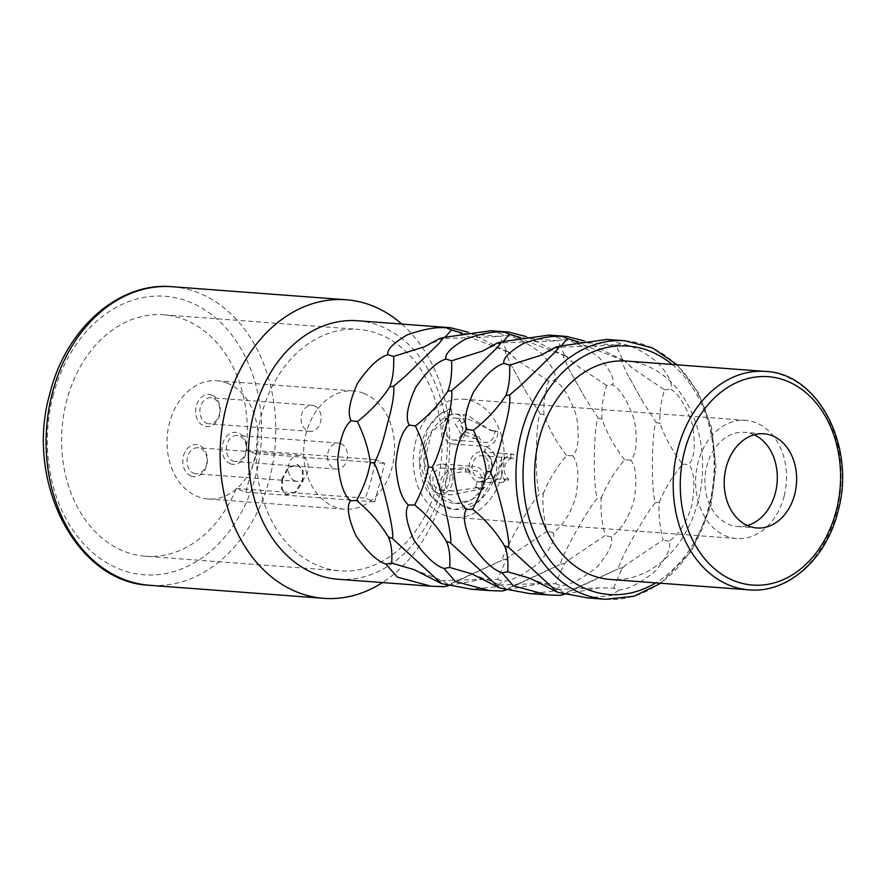 <?xml version="1.0" encoding="UTF-8"?>
<svg xmlns="http://www.w3.org/2000/svg" width="886" height="886" viewBox="0 0 886 886"><rect width="100%" height="100%" fill="white"/><g stroke="black" fill="none" stroke-linecap="round" stroke-linejoin="round"><path stroke-width="0.66" stroke-dasharray="4.43 3.32" d="M281.837 478.916L281.427 488.806L285.724 494.443L295.304 491.907L302.469 480.467L302.37 470.377L297.364 464.463L288.249 467.177L281.837 478.916M282.568 479.204L282.158 489.094L286.455 494.72L296.035 492.195L303.2 480.744L303.101 470.654L298.095 464.751L288.991 467.465L282.568 479.204M401.834 324.066A149.701 114.604 94.3 0 1 443.731 491.265A149.701 114.604 -85.7 0 1 382.486 582.567M338.186 579.256A129.611 99.221 -85.7 0 0 442.014 486.558A129.611 99.221 94.3 0 0 357.534 320.754M565.08 594.096L598.969 587.861L613.633 588.094L618.982 590.043C628.506 589.256 640.556 583.01 655.131 571.293C666.959 557.305 671.632 547.282 669.129 541.235C679.108 534.269 686.694 522.286 691.866 505.264C695.311 485.174 694.303 471.573 688.832 464.474C694.402 458.583 695.665 445.514 692.619 425.269C686.052 405.832 678.698 393.772 670.569 389.098C673.183 383.904 668.697 374.833 657.124 361.887C642.76 351.044 630.832 345.042 621.319 343.89L606.943 339.427M618.982 590.043L611.395 595.536L587.595 597.917M560.162 595.392L560.849 595.126M563.917 594.273L618.827 568.557C615.848 566.796 646.78 511.189 655.562 502.55C650.878 495.241 651.52 427.872 656.316 422.567L642.948 402.022L626.457 372.574L620.82 359.173L584.284 340.9M548.932 335.085L563.297 339.548C572.81 340.7 584.749 346.692 599.102 357.545C610.675 370.492 615.161 379.562 612.558 384.757C620.687 389.43 628.03 401.491 634.609 420.928C637.654 441.173 636.392 454.241 630.821 460.133C636.281 467.232 637.3 480.821 633.844 500.922C628.672 517.945 621.097 529.928 611.118 536.894C613.61 542.941 608.948 552.964 597.109 566.951C582.534 578.669 570.484 584.915 560.96 585.701L553.373 591.195L529.584 593.576M502.152 591.051L502.838 590.785M505.895 589.932L560.816 564.216C557.826 562.455 588.758 506.847 597.541 498.198C592.856 490.899 593.498 423.53 598.305 418.225L584.926 397.681L568.435 368.233L562.798 354.832L526.262 336.558M490.91 330.733L505.286 335.207C514.788 336.359 526.727 342.35 541.091 353.193C552.665 366.151 557.139 375.221 554.536 380.415C562.665 385.089 570.019 397.149 576.587 416.586C579.632 436.831 578.37 449.889 572.799 455.792C578.27 462.891 579.278 476.48 575.834 496.581C570.662 513.603 563.075 525.586 553.097 532.552C555.6 538.599 550.926 548.622 539.098 562.599C524.523 574.327 512.473 580.574 502.949 581.36L495.352 586.853L471.562 589.234M444.13 586.709L444.816 586.443M447.884 585.58L502.794 559.874C499.815 558.114 530.747 502.506 539.519 493.856C534.845 486.558 535.476 419.189 540.283 413.884L526.915 393.34L510.425 363.891L504.787 350.491L468.251 332.217M613.633 588.094L622.027 568.513L625.483 565.146L663.138 539.906C659.594 526.018 658.309 513.526 659.295 502.44L655.562 502.55M669.129 541.235L663.138 539.906M618.827 568.557L623.046 567.594M552.997 590.286L557.106 589.378L559.675 589.799L565.135 594.085M561.181 345.85L555.3 347.334M620.82 359.173L625.007 360.934L622.337 359.085L615.947 345.141L578.702 341.941M656.316 422.567L660.037 423.497C659.262 413.817 660.768 402.576 664.555 389.751L632.139 368.078L625.007 360.934M659.295 502.44C664.555 489.216 672.319 476.458 682.585 464.153C672.563 451.251 665.043 437.695 660.037 423.497M682.585 464.153L688.832 464.474M664.555 389.751L670.569 389.098M615.947 345.141L621.319 343.89M626.779 361.056A109.521 83.838 94.3 0 1 698.168 501.155A109.521 83.838 -85.7 0 1 610.432 579.477M747.352 525.52A47.224 36.149 -85.7 0 1 737.562 526.528A47.224 36.149 -85.7 0 1 706.773 466.114A47.224 36.149 94.3 0 1 744.605 432.346L763.942 433.797M754.141 434.793A47.224 36.149 94.3 0 0 744.605 432.346M784.143 496.16A59.284 45.385 -85.7 0 1 736.654 538.555A59.284 45.385 -85.7 0 1 698.013 462.714A59.284 45.385 94.3 0 1 745.503 420.318A59.284 45.385 94.3 0 1 784.143 496.16M501.797 475.018A59.284 45.385 -85.7 0 1 454.308 517.413A59.284 45.385 -85.7 0 1 415.667 441.582A59.284 45.385 -85.7 0 1 463.156 399.187A59.284 45.385 -85.7 0 1 501.797 475.018M437.651 493.502A15.073 11.54 94.3 0 0 440.231 494.089A15.073 11.54 94.3 0 0 452.657 481.641A15.073 11.54 94.3 0 0 445.071 464.618A15.073 11.54 94.3 0 0 442.491 464.031A15.073 11.54 94.3 0 0 430.053 476.491A15.073 11.54 94.3 0 0 437.651 493.502M476.923 481.242A15.073 11.54 94.3 0 0 479.503 481.829A15.073 11.54 94.3 0 0 491.929 469.381A15.073 11.54 94.3 0 0 484.343 452.358A15.073 11.54 94.3 0 0 481.751 451.771A15.073 11.54 94.3 0 0 469.325 464.231A15.073 11.54 94.3 0 0 476.923 481.242M450.498 443.476A15.073 11.54 94.3 0 0 453.078 444.063A15.073 11.54 94.3 0 0 465.504 431.615A15.073 11.54 94.3 0 0 457.907 414.604A15.073 11.54 94.3 0 0 455.326 414.006A15.073 11.54 94.3 0 0 442.9 426.465A15.073 11.54 94.3 0 0 450.498 443.476M475.417 487.123A21.198 16.225 -85.7 0 0 479.326 487.964A21.198 16.225 -85.7 0 0 484.631 487.101A45.319 34.687 -85.7 0 1 455.349 503.492A45.319 34.687 -85.7 0 1 424.017 462.37A45.319 34.687 -85.7 0 1 451.926 414.305L451.018 408.457L438.304 415.8L427.927 428.459L419.654 462.946L430.496 495.185L441.76 505.297L455.171 509.516L480.356 500.247L496.293 472.803C498.541 460.111 495.152 451.351 486.104 446.511L484.62 452.292L491.01 458.815L492.273 469.392L487.765 478.673L479.791 481.951L477.155 481.364L475.671 487.134L477.155 481.364M479.791 481.951L479.525 481.94A15.173 11.618 -85.7 0 0 492.007 469.381A15.173 11.618 -85.7 0 0 484.365 452.27L485.849 446.489A21.198 16.225 -85.7 0 1 496.027 472.781A51.344 39.305 -85.7 0 1 454.917 509.505A51.344 39.305 -85.7 0 1 419.399 462.924A51.344 39.305 -85.7 0 1 451.018 408.457M479.525 481.94A15.173 11.618 -85.7 0 1 476.901 481.342M483.346 456.212A11.053 8.461 94.3 0 0 481.452 455.781A11.053 8.461 94.3 0 0 472.338 464.917A11.053 8.461 94.3 0 0 477.908 477.399A11.053 8.461 94.3 0 0 479.802 477.831A11.053 8.461 94.3 0 0 488.917 468.694A11.053 8.461 94.3 0 0 483.346 456.212M444.074 468.472A11.053 8.461 94.3 0 0 442.18 468.041A11.053 8.461 94.3 0 0 433.077 477.177A11.053 8.461 94.3 0 0 438.636 489.659A11.053 8.461 94.3 0 0 440.53 490.08A11.053 8.461 94.3 0 0 449.645 480.954A11.053 8.461 94.3 0 0 444.074 468.472M456.921 418.447A11.053 8.461 94.3 0 0 455.027 418.015A11.053 8.461 94.3 0 0 445.913 427.152A11.053 8.461 94.3 0 0 451.483 439.633A11.053 8.461 94.3 0 0 453.377 440.065A11.053 8.461 94.3 0 0 462.492 430.928A11.053 8.461 94.3 0 0 456.921 418.447M508.719 479.06L497.434 479.149L497.411 477.875L501.266 463.887L504.544 457.796L514.068 458.239A30.146 23.08 94.3 0 0 513.714 454.175A15.073 11.54 94.3 0 0 501.908 464.962A15.073 11.54 94.3 0 0 506.537 482.139A30.146 23.08 94.3 0 0 508.719 479.06A11.053 8.461 -85.7 0 1 504.776 466.335A11.053 8.461 -85.7 0 1 513.692 458.195A11.053 8.461 -85.7 0 1 514.068 458.239M469.259 472.227L466.18 471.994C443.509 470.798 440.442 488.839 450.808 490.567L453.577 491.065L477.177 487.71L480.256 487.942A30.146 23.08 94.3 0 0 483.147 489.437A15.073 11.54 94.3 0 0 477.299 467.033A15.073 11.54 94.3 0 0 474.719 466.446A15.073 11.54 94.3 0 0 468.373 468.329A30.146 23.08 94.3 0 0 469.259 472.227A11.053 8.461 -85.7 0 1 474.42 470.455A11.053 8.461 -85.7 0 1 476.314 470.887A11.053 8.461 -85.7 0 1 480.256 487.942M483.147 489.437L480.068 489.205L450.841 494.886L447.408 494.233C432.833 490.778 439.445 465.549 465.294 468.096L468.373 468.329M510.989 458.007A30.146 23.08 94.3 0 0 510.635 453.942L502.883 453.754L494.609 482.959L506.537 482.139M475.494 435.735A30.146 23.08 94.3 0 0 472.947 438.304L460.299 433.066L455.315 424.095L464.585 414.703L467.675 415.324L490.556 430.53L494.897 431.449A30.146 23.08 94.3 0 0 491.83 430.64L469.093 419.355L466.667 418.89L460.41 424.926L464.585 431.548L475.494 435.735L478.573 435.967A30.146 23.08 94.3 0 0 476.026 438.537A15.073 11.54 94.3 0 0 482.726 445.891A15.073 11.54 94.3 0 0 485.306 446.478A15.073 11.54 94.3 0 0 497.976 431.681A30.146 23.08 94.3 0 0 494.909 430.873A11.053 8.461 -85.7 0 1 485.617 442.468A11.053 8.461 -85.7 0 1 483.712 442.036A11.053 8.461 -85.7 0 1 478.573 435.967M510.635 453.942L513.714 454.175M494.897 431.449L497.976 431.681M491.83 430.64L494.909 430.873M472.947 438.304L476.026 438.537M451.926 414.305L451.273 408.479M484.631 487.101L471.618 499.793L455.603 503.514L433.841 490.844L424.272 462.392L431.582 431.958L452.181 414.327M484.897 487.123L479.57 487.976L475.671 487.134M507.069 589.755L540.947 583.509L555.622 583.752L564.005 564.172L567.461 560.805L605.116 535.565C601.572 521.677 600.298 509.184 601.273 498.098L597.541 498.198M494.975 585.945L499.095 585.037L501.653 585.447L507.124 589.744M560.816 564.216L565.024 563.252M555.622 583.752L560.96 585.701M611.118 536.894L605.116 535.565M601.273 498.098C606.533 484.875 614.308 472.116 624.575 459.812L630.821 460.133M624.575 459.812C614.541 446.909 607.032 433.354 602.026 419.156C601.24 409.476 602.746 398.235 606.545 385.41L612.558 384.757M562.798 354.832L566.985 356.593L564.327 354.743L557.925 340.789L520.68 337.599M598.305 418.225L602.026 419.156M606.545 385.41L574.117 363.736L566.985 356.593M503.159 341.509L497.29 342.993M557.925 340.789L563.297 339.548M449.047 585.402L482.936 579.167L497.6 579.411L505.995 559.83L509.45 556.463L547.105 531.223C543.561 517.335 542.276 504.843 543.262 493.757L539.519 493.856M436.964 581.604L441.073 580.695L443.642 581.105L449.102 585.402M502.794 559.874L507.013 558.911M497.6 579.411L502.949 581.36M553.097 532.552L547.105 531.223M543.262 493.757C548.523 480.533 556.286 467.775 566.553 455.47L572.799 455.792M566.553 455.47C556.53 442.557 549.01 429.012 544.004 414.814C543.229 405.135 544.735 393.882 548.523 381.069L554.536 380.415M504.787 350.491L508.974 352.24L506.305 350.402L499.903 336.447L462.669 333.258M540.283 413.884L544.004 414.814M548.523 381.069L516.106 359.395L508.974 352.24M445.149 337.167L439.268 338.651M499.903 336.447L505.286 335.207M145.426 556.264A121.072 92.687 -85.7 0 0 236.263 488.463L245.876 492.195L255.766 453.687L246.153 449.955A121.072 92.687 94.3 0 0 163.5 314.796A121.072 92.687 94.3 0 0 66.505 401.38A121.072 92.687 -85.7 0 0 145.426 556.264L340.102 570.828A121.072 92.687 -85.7 0 1 261.182 415.955A121.072 92.687 94.3 0 1 358.177 329.37A121.072 92.687 94.3 0 1 437.108 484.254A121.072 92.687 -85.7 0 1 340.102 570.828M375.077 459.601L384.69 463.334L374.8 501.841L365.187 498.109A121.072 92.687 94.3 0 0 371.356 479.326A121.072 92.687 94.3 0 0 375.077 459.601L246.153 449.955M255.766 453.687L384.69 463.334M236.263 488.463L365.187 498.109M363.725 393.295A59.284 45.385 -85.7 0 1 393.594 460.222A59.284 45.385 -85.7 0 1 344.72 509.217A59.284 45.385 -85.7 0 1 334.565 506.903A59.284 45.385 -85.7 0 1 304.695 439.977A59.284 45.385 -85.7 0 1 353.569 390.981A59.284 45.385 -85.7 0 1 363.725 393.295M227.071 383.073A59.284 45.385 -85.7 0 1 256.929 449.988A59.284 45.385 -85.7 0 1 208.055 498.984A59.284 45.385 -85.7 0 1 197.899 496.669A59.284 45.385 -85.7 0 1 168.03 429.754A59.284 45.385 -85.7 0 1 216.904 380.758A59.284 45.385 -85.7 0 1 227.071 383.073M191.154 476.037A16.081 12.304 94.3 0 0 206.792 465.172A16.081 12.304 94.3 0 0 199.062 445.226A16.081 12.304 94.3 0 0 183.435 456.102A16.081 12.304 94.3 0 0 191.154 476.037M230.426 463.777A16.081 12.304 94.3 0 0 246.064 452.912A16.081 12.304 94.3 0 0 238.334 432.966A16.081 12.304 94.3 0 0 222.696 443.842A16.081 12.304 94.3 0 0 230.426 463.777M211.909 395.2A16.081 12.304 94.3 0 0 196.271 406.076A16.081 12.304 94.3 0 0 204.001 426.011A16.081 12.304 94.3 0 0 219.639 415.146A16.081 12.304 94.3 0 0 211.909 395.2M193.835 473.29A13.057 10.001 94.3 0 0 196.072 473.8A13.057 10.001 94.3 0 0 206.837 463.013A13.057 10.001 94.3 0 0 200.258 448.261A13.057 10.001 94.3 0 0 198.021 447.751A13.057 10.001 94.3 0 0 187.245 458.549A13.057 10.001 94.3 0 0 193.835 473.29M295.038 480.865A13.057 10.001 -85.7 0 1 288.459 466.125A13.057 10.001 -85.7 0 1 299.224 455.326A13.057 10.001 -85.7 0 1 301.461 455.836A13.057 10.001 -85.7 0 1 308.051 470.588A13.057 10.001 -85.7 0 1 297.275 481.375A13.057 10.001 -85.7 0 1 295.038 480.865M314.308 405.81A13.057 10.001 -85.7 0 1 320.887 420.562A13.057 10.001 -85.7 0 1 310.122 431.349A13.057 10.001 -85.7 0 1 307.885 430.84A13.057 10.001 -85.7 0 1 301.306 416.099A13.057 10.001 -85.7 0 1 312.071 405.301A13.057 10.001 -85.7 0 1 314.308 405.81M340.733 443.576A13.057 10.001 -85.7 0 1 347.312 458.328A13.057 10.001 -85.7 0 1 336.547 469.115A13.057 10.001 -85.7 0 1 334.31 468.605A13.057 10.001 -85.7 0 1 327.731 453.865A13.057 10.001 -85.7 0 1 338.496 443.066A13.057 10.001 -85.7 0 1 340.733 443.576M206.671 423.264A13.057 10.001 94.3 0 0 208.919 423.774A13.057 10.001 94.3 0 0 219.684 412.987A13.057 10.001 94.3 0 0 213.105 398.235A13.057 10.001 94.3 0 0 210.868 397.725A13.057 10.001 94.3 0 0 200.092 408.524A13.057 10.001 94.3 0 0 206.671 423.264M233.107 461.03A13.057 10.001 94.3 0 0 235.344 461.54A13.057 10.001 94.3 0 0 246.109 450.752A13.057 10.001 94.3 0 0 239.53 436.001A13.057 10.001 94.3 0 0 237.293 435.491A13.057 10.001 94.3 0 0 226.517 446.289A13.057 10.001 94.3 0 0 233.107 461.03M245.876 492.195L374.8 501.841M172.083 286.721A149.701 114.604 -85.7 0 1 269.676 478.241A149.701 114.604 -85.7 0 1 149.734 585.303M625.051 340.778A129.611 99.221 -85.7 0 1 709.542 506.582A129.611 99.221 -85.7 0 1 605.703 599.279M672.12 364.456A124.583 95.378 -85.7 0 1 709.11 505.408A124.583 95.378 -85.7 0 1 655.773 582.877M765.371 371.433A109.521 83.838 -85.7 0 1 836.761 511.532A109.521 83.838 -85.7 0 1 749.024 589.855M480.068 489.205A30.146 23.08 -85.7 0 1 477.177 487.71M466.18 471.994A30.146 23.08 -85.7 0 1 465.294 468.096M505.64 478.828A30.146 23.08 -85.7 0 1 503.458 481.906M53.005 396.142A139.656 106.918 -85.7 0 1 188.829 301.705A139.656 106.918 -85.7 0 1 255.932 474.918A139.656 106.918 -85.7 0 1 120.108 569.344A139.656 106.918 -85.7 0 1 53.005 396.142M286.455 494.72L285.724 494.443M298.095 464.751L297.364 464.463M622.027 568.513L625.483 565.146M560.306 595.326L617.642 569.089M530.072 578.303L559.675 589.799M555.345 351.875L521.998 384.336M559.908 346.57L540.582 355.419M623.179 360.347L565.512 337.965M642.948 402.022L626.457 372.574M632.139 368.078L622.337 359.085M612.348 345.307L556.419 347.334M514.19 552.089L556.186 590.63M557.106 589.378L598.969 587.861M660.812 583.254L691.512 550.882L710.76 506.415L715.954 467.011L711.691 427.883L698.356 392.719L677.159 364.833M737.562 526.528L756.899 527.978M454.308 517.413L736.654 538.555M463.156 399.187L745.503 420.318M481.452 455.781L513.692 458.195M501.642 456.943L501.266 463.887M479.503 481.829L494.609 482.959L497.411 477.875M442.18 468.041L474.42 470.455M481.751 451.771L507.545 453.71M453.377 440.065L485.617 442.468M455.027 418.015L466.667 418.89M453.078 444.063L485.306 446.478M455.326 414.006L464.585 414.703M442.491 464.031L474.719 466.446M440.231 494.089L450.841 494.886M440.53 490.08L453.577 491.065M479.802 477.831L497.434 479.149M472.061 573.962L501.653 585.447M502.284 590.984L559.62 564.747M564.005 564.172L567.461 560.805M499.095 585.037L540.947 583.509M456.179 547.747L498.165 586.288M584.926 397.681L568.435 368.233M565.168 356.006L507.49 333.612M501.886 342.229L482.571 351.066M497.323 347.534L463.976 379.994M554.337 340.966L498.397 342.993M574.117 363.736L564.327 354.743M414.039 569.62L443.642 581.105M444.263 586.643L501.609 560.406M505.995 559.83L509.45 556.463M441.073 580.695L482.936 579.167M398.157 543.406L440.154 581.947M526.915 393.34L510.425 363.891M507.146 351.664L449.479 329.271M443.875 337.887L424.549 346.725M439.312 343.192L405.954 375.653M496.315 336.625L440.386 338.651M516.106 359.395L506.305 350.402M163.5 314.796L358.177 329.37M208.055 498.984L344.72 509.217M216.904 380.758L353.569 390.981M299.224 455.326L198.021 447.751M297.275 481.375L196.072 473.8M310.122 431.349L208.919 423.774M312.071 405.301L210.868 397.725M336.547 469.115L235.344 461.54M338.496 443.066L237.293 435.491"/><path stroke-width="1.33" d="M382.486 582.567A149.701 114.604 -85.7 0 1 323.789 598.327A149.701 114.604 -85.7 0 1 226.196 406.807A149.701 114.604 94.3 0 1 346.138 299.756A149.701 114.604 94.3 0 1 401.834 324.066M468.251 332.217L450.332 327.698L357.534 320.754A129.611 99.221 94.3 0 0 253.695 413.441A129.611 99.221 -85.7 0 0 338.186 579.256L430.984 586.2L444.13 586.709L449.102 585.402M503.536 432.146C498.718 452.137 494.211 465.316 490.013 471.695C496.459 480.932 511.842 544.403 508.287 547.072L557.538 592.28L587.595 597.917L605.703 599.279A129.611 99.221 -85.7 0 1 521.212 433.464A129.611 99.221 -85.7 0 1 625.051 340.778L606.943 339.427L559.874 346.127L555.345 351.875L521.998 384.336L509.727 394.935C510.469 402.698 508.409 415.102 503.536 432.146M560.849 595.126L563.917 594.273M584.284 340.9L566.364 336.381L562.621 336.58C553.119 335.395 540.095 337.666 523.571 343.403C509.217 351.797 502.672 358.465 503.957 363.415C494.875 366.051 484.697 375.653 473.423 392.199C465.36 410.406 463.289 422.821 467.232 429.433C460.233 434.76 455.725 447.951 453.71 468.982C455.326 490.058 459.579 503.525 466.468 509.406C462.414 515.253 464.253 526.904 471.972 544.347C482.936 560.273 492.937 569.764 501.963 572.799L513.359 585.801L547.016 594.883L560.162 595.392L565.135 594.085M526.262 336.558L508.342 332.04L504.599 332.228C495.097 331.043 482.084 333.324 465.549 339.061C451.195 347.456 444.661 354.123 445.935 359.074L451.638 360.779C452.137 373.216 450.852 383.35 447.784 391.18L451.705 390.593C452.447 398.357 450.387 410.761 445.525 427.805C440.696 447.795 436.189 460.975 432.003 467.354C438.448 476.59 453.82 540.061 450.265 542.73L499.527 587.939L529.584 593.576L547.016 594.883M502.838 590.785L505.895 589.932M445.935 359.074C436.864 361.709 426.687 371.312 415.412 387.858C407.339 406.065 405.279 418.469 409.21 425.081C402.211 430.419 397.703 443.609 395.688 464.641C397.305 485.705 401.557 499.183 408.457 505.064C404.404 510.912 406.231 522.563 413.95 540.006C424.926 555.932 434.915 565.412 443.952 568.458L455.349 581.46L488.994 590.541L502.152 591.051L507.124 589.744M450.332 327.698L446.588 327.886C437.086 326.701 424.062 328.983 407.538 334.72C393.185 343.103 386.639 349.782 387.924 354.732L393.628 356.427C394.126 368.875 392.841 379.009 389.774 386.828L393.694 386.252C394.436 394.015 392.365 406.419 387.503 423.464C382.674 443.454 378.178 456.633 373.981 463.013C380.426 472.249 395.809 535.72 392.243 538.389L441.505 583.597L471.562 589.234L488.994 590.541M444.816 586.443L447.884 585.58M387.924 354.732C378.843 357.368 368.665 366.97 357.39 383.516C349.328 401.723 347.257 414.127 351.199 420.739C344.189 426.077 339.692 439.257 337.677 460.299C339.294 481.364 343.546 494.842 350.435 500.723C346.382 506.57 348.22 518.221 355.939 535.665C366.904 551.59 376.904 561.071 385.931 564.116L397.327 577.107L430.984 586.2M501.963 572.799L507.7 571.78L530.072 578.303L557.538 592.28M466.468 509.406L472.659 509.217C485.55 519.805 496.127 531.954 504.378 545.676C507.313 551.934 508.42 560.639 507.7 571.78M467.232 429.433L473.412 430.275C480.256 444.407 484.564 458.073 486.348 471.274C484.332 483.28 479.769 495.927 472.659 509.217M503.957 363.415L509.66 365.121C510.159 377.558 508.874 387.691 505.806 395.521C497.301 408.501 486.503 420.086 473.412 430.275M451.705 390.593L463.976 379.994L497.323 347.534L501.864 341.786L548.932 335.085L566.364 336.381M393.694 386.252L405.954 375.653L439.312 343.192L443.842 337.433L490.91 330.733L508.342 332.04M505.806 395.521L509.727 394.935M486.348 471.274L490.013 471.695M559.874 346.127L555.3 347.334L540.582 355.419L509.66 365.121M562.621 336.58L567.561 338.629L561.181 345.85M578.702 341.941L567.561 338.629M504.378 545.676L508.287 547.072M610.432 579.477A109.521 83.838 -85.7 0 1 539.031 439.378A109.521 83.838 94.3 0 1 626.779 361.056L765.371 371.433A109.521 83.838 -85.7 0 0 677.635 449.756A109.521 83.838 -85.7 0 0 749.024 589.855L610.432 579.477M794.731 494.2A47.224 36.149 -85.7 0 1 756.899 527.978A47.224 36.149 -85.7 0 1 726.11 467.564A47.224 36.149 94.3 0 1 763.942 433.797A47.224 36.149 94.3 0 1 794.731 494.2M754.141 434.793A47.224 36.149 94.3 0 1 775.394 492.76A47.224 36.149 -85.7 0 1 747.352 525.52M447.784 391.18C439.279 404.16 428.481 415.744 415.39 425.933C422.234 440.054 426.554 453.732 428.337 466.933L432.003 467.354M408.457 505.064L414.648 504.876C427.539 515.464 438.105 527.613 446.367 541.324C449.302 547.592 450.398 556.297 449.678 567.439L472.061 573.962L499.527 587.939M409.21 425.081L415.39 425.933M428.337 466.933C426.31 478.938 421.747 491.586 414.648 504.876M443.952 568.458L449.678 567.439M446.367 541.324L450.265 542.73M504.599 332.228L509.55 334.288L503.159 341.509M520.68 337.599L509.55 334.288M501.864 341.786L497.29 342.993L482.571 351.066L451.638 360.779M389.774 386.828C381.257 399.819 370.459 411.403 357.379 421.592C364.224 435.713 368.532 449.379 370.315 462.592L373.981 463.013M350.435 500.723L356.626 500.535C369.517 511.111 380.094 523.272 388.345 536.982C391.28 543.251 392.387 551.956 391.667 563.097L414.039 569.62L441.505 583.597M351.199 420.739L357.379 421.592M370.315 462.592C368.299 474.597 363.736 487.245 356.626 500.535M385.931 564.116L391.667 563.097M388.345 536.982L392.243 538.389M446.588 327.886L451.528 329.946L445.149 337.167M462.669 333.258L451.528 329.946M443.842 337.433L439.268 338.651L424.549 346.725L393.628 356.427M323.789 598.327L149.734 585.303A149.701 114.604 -85.7 0 1 52.152 393.783A149.701 114.604 -85.7 0 1 172.083 286.721L346.138 299.756M655.773 582.877A124.583 95.378 -85.7 0 1 553.54 564.747A124.583 95.378 -85.7 0 1 528.089 435.126A124.583 95.378 -85.7 0 1 672.12 364.456M836.34 510.358A104.493 79.995 -85.7 0 1 734.715 581.006A104.493 79.995 -85.7 0 1 684.501 451.406A104.493 79.995 -85.7 0 1 786.126 380.758A104.493 79.995 -85.7 0 1 836.34 510.358M677.159 364.833L652.605 347.988L625.051 340.778M660.812 583.254L634.022 596.245L605.703 599.279M765.371 371.433C818.409 373.128 856.363 447.098 837.979 511.366C826.45 559.077 787.621 593.587 749.024 589.855M149.734 585.303C76.063 582.589 24.764 481.408 49.716 394.115C65.376 329.26 118.425 281.648 172.083 286.721"/></g></svg>

